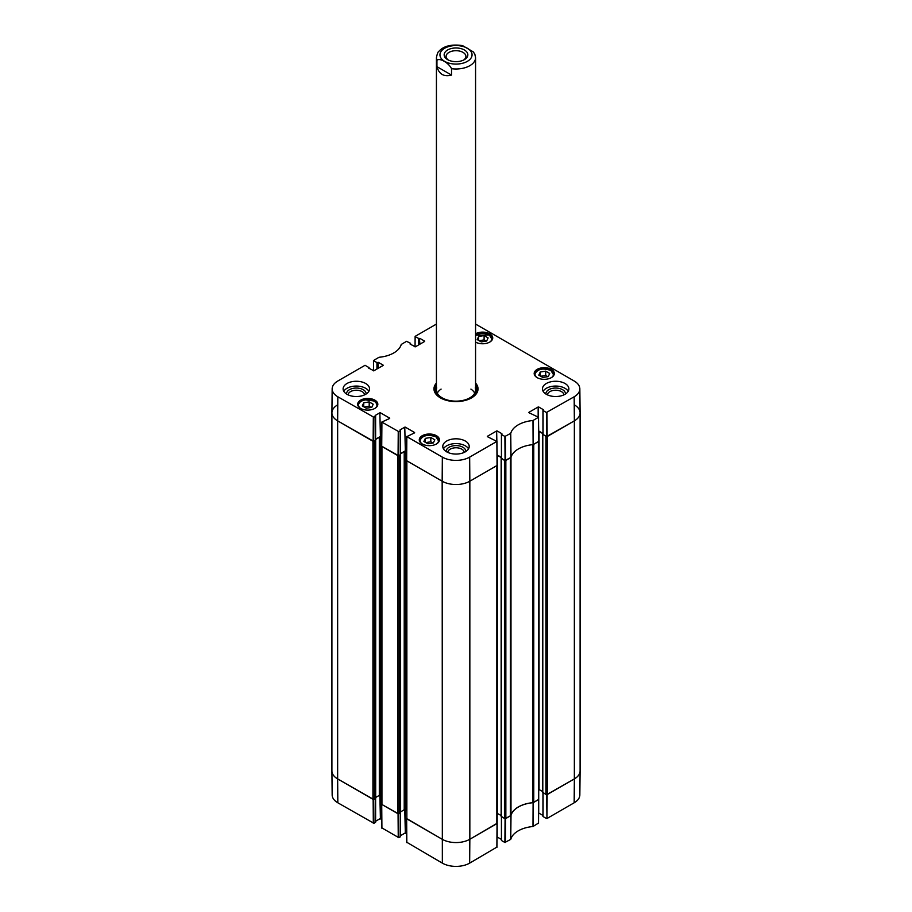 <?xml version="1.0" encoding="UTF-8"?>
<svg xmlns="http://www.w3.org/2000/svg" width="912" height="912" viewBox="0 0 912 912"><rect width="100%" height="100%" fill="white"/><g stroke="black" fill="none" stroke-linecap="round" stroke-linejoin="round"><path stroke-width="1.37" d="M538.365 799.699L533.771 802.355L533.771 444.292L538.365 441.636L538.684 799.425L533.098 802.685A26.425 15.253 0 0 0 511.005 815.442L505.191 818.645M532.699 444.657L532.699 802.674A1.961 1.129 -0 0 0 533.771 802.355M532.699 802.674A26.425 15.253 -0 0 0 510.982 815.214L510.982 457.414M510.982 457.151A1.961 1.129 180 0 1 510.435 457.767L510.435 815.83A1.961 1.129 -0 0 0 510.982 815.214M510.435 815.83L505.841 818.486L505.841 460.423L510.435 457.767M505.191 460.583L504.45 460.423L504.45 818.486L505.841 818.486M504.45 818.486L501.269 816.32M501.155 815.533L497.12 813.31M496.835 823.673L469.84 839.257L469.84 481.205A19.574 11.297 180 0 1 442.16 481.205A19.574 11.297 0 0 0 469.84 481.205L496.835 465.622L496.835 823.673L497.12 465.428M497.12 823.297L469.84 839.257A19.574 11.297 180 0 1 442.16 839.257L406.855 818.885L406.855 460.822L442.16 481.205L442.343 457.117L406.832 436.62L414.607 432.847M406.57 460.64L406.855 818.885M406.57 810.323L404.221 809.765L400.607 811.862M400.493 812.649L399.239 813.686L399.239 455.624L398.51 455.795M397.86 813.686L381.934 804.498L381.934 446.435L397.86 455.624L397.86 813.686L399.239 813.686M398.51 813.846L381.934 804.498M381.649 795.937L379.312 795.378L375.687 797.476M375.573 798.262L374.33 799.3L374.33 441.237L373.589 441.408M373.886 417.274L375.505 416.339L375.505 440.325L373.703 441.362L373.886 417.274L337.828 396.777A19.323 11.149 180 0 1 332.162 388.82L331.911 412.794A19.574 11.297 0 0 0 337.645 420.865L372.94 441.237L372.94 799.3L374.33 799.3M372.94 799.3L337.645 778.916A19.574 11.297 180 0 1 331.911 770.925L331.911 412.874A19.574 11.297 180 0 1 337.645 404.871M574.355 404.871A19.574 11.297 180 0 1 580.089 412.874L580.089 770.925A19.574 11.297 180 0 1 574.355 778.916L547.36 794.5L547.36 436.449L574.355 420.865A19.574 11.297 0 0 0 580.089 412.794L579.838 388.82A19.323 11.149 180 0 1 574.172 396.777L546.425 412.486L546.607 436.563L574.355 420.865L574.172 396.777M542.959 434.192L545.98 436.449L545.98 794.5L547.36 794.5M545.98 794.5L542.8 792.346M542.686 791.559L538.65 789.325M501.429 458.166L504.45 460.423M538.616 431.262L542.959 433.667M546.71 436.609L545.98 436.449M580.089 412.874A19.574 11.297 180 0 1 574.355 420.865L574.355 778.916L546.71 794.671M373.589 799.459L337.645 778.916L337.645 420.865A19.574 11.297 180 0 1 331.911 412.874M374.33 441.237L375.607 440.222M375.619 439.459L379.312 437.327L381.683 437.897M399.239 455.624L400.516 454.609M400.539 453.845L404.221 451.714L406.592 452.284M497.086 455.236L501.429 457.642M448.373 60.044A9.895 5.711 180 0 1 446.105 56.407A9.895 5.711 180 0 1 456 50.696A9.895 5.711 180 0 1 465.895 56.407A9.895 5.711 180 0 1 463.627 60.044M447.621 59.645A11.845 6.84 0 0 0 464.379 59.645A11.845 6.84 0 0 0 464.379 49.978A11.845 6.84 0 0 0 447.621 49.978A11.845 6.84 0 0 0 447.621 59.645L447.621 59.645M436.939 66.667L436.939 60.272C439.709 57.638 448.761 62.86 451.531 68.696L451.531 75.08L436.939 66.667C439.06 74.225 443.916 77.03 451.531 75.08M451.531 68.696A19.574 11.297 180 0 0 469.84 65.675A19.574 11.297 180 0 0 475.574 57.684L474.799 54.013L473.225 51.859L462.544 45.6M505.077 818.645L504.895 842.471L510.754 839.348A26.687 15.401 180 0 1 532.973 826.523L538.399 823.137M504.895 842.471L501.543 840.545L501.543 816.799M501.429 839.439L497.188 836.988L497.188 813.322M406.832 842.312L442.343 863.128A19.323 11.149 0 0 0 469.657 863.128L496.869 847.111M406.649 833.944L405.338 833.192L405.338 809.662M404.78 809.605L405.338 833.192M404.78 833.192L400.539 835.643M400.425 813.002L400.425 836.418M400.425 836.749L398.806 837.672L398.624 813.846M381.911 827.925L398.806 837.672M381.729 819.557L380.418 818.805L380.418 795.275M379.859 795.218L380.418 818.805M379.859 818.805L375.619 821.256M375.505 798.616L375.505 822.043M375.505 822.362L373.886 823.297L373.703 799.459M337.828 802.788L337.645 778.916A19.574 11.297 180 0 1 331.911 770.993L332.162 794.968A19.323 11.149 0 0 0 337.828 802.788L373.886 823.297M574.172 802.788A19.323 11.149 0 0 0 579.838 794.968L580.089 770.993A19.574 11.297 180 0 1 574.355 778.916L574.172 802.788L546.972 818.497L547.154 794.626M546.607 794.671L546.972 818.497M546.425 818.497L543.073 816.559L543.073 792.824M542.959 815.453L538.707 813.002L538.707 789.336M469.657 863.128L469.84 839.257A19.574 11.297 180 0 1 442.16 839.257L406.57 818.509M373.601 360.662L373.532 370.853L373.487 360.502L379.027 357.276A26.687 15.401 0 0 0 401.246 344.451L406.558 341.327L410.457 343.254L410.457 344.291M373.612 360.662L376.952 362.6L376.952 368.995M377.511 368.676L376.952 362.6M377.511 362.6L377.853 368.471M378.412 368.152L377.853 362.395M378.412 362.395L383.12 365.119M383.12 365.438L373.84 370.785L368.585 368.072M332.162 388.82A19.323 11.149 180 0 1 337.828 380.999L365.028 365.302L368.927 367.547M375.151 415.507L379.859 412.794L380.418 436.768L379.859 412.794M380.418 412.794L389.686 418.141M389.686 418.46L381.797 422.074L381.615 446.15L398.624 455.749L398.806 431.661L381.797 422.074M398.806 431.661L400.425 430.726L400.425 454.393M400.072 429.894L404.78 427.169L405.338 451.155L404.78 427.169M405.338 427.169L414.607 432.527M487.35 436.643L496.869 441.419L469.657 457.117A19.323 11.149 180 0 1 442.343 457.117M487.35 436.324L496.63 430.966L496.63 440.963M501.429 457.402L497.188 454.951L496.63 430.966M497.188 430.966L501.885 433.69M501.885 434.009L501.543 434.522L504.895 436.46L505.077 460.537L511.005 457.379A26.425 15.253 180 0 1 533.098 444.623L538.684 441.362L538.399 417.434M528.88 412.669L538.513 417.274L532.973 420.512A26.687 15.401 0 0 0 510.754 433.337L504.895 436.46M528.88 412.349L538.16 406.991L538.16 416.989M542.959 433.428L538.707 430.966L538.16 406.991M538.707 406.991L543.415 409.716M543.415 410.035L543.073 410.548L546.425 412.486M475.574 324.079L574.172 380.999A19.323 11.149 180 0 1 579.838 388.82M419.041 344.69L419.041 338.626L415.131 336.688L415.051 346.879L415.131 336.368L436.426 324.079M419.041 338.626L419.383 344.497M419.942 344.177L419.383 338.42M419.942 338.42L424.65 341.134M424.65 341.453L415.37 346.811L410.115 344.098M537.122 377.625A10.078 5.825 180 0 1 534.17 373.51A10.078 5.825 180 0 1 544.247 367.684A10.078 5.825 180 0 1 554.336 373.51A10.078 5.825 180 0 1 548.112 378.879A10.078 5.825 180 0 1 537.122 377.625M422.222 443.962A10.078 5.825 180 0 1 419.269 439.846A10.078 5.825 180 0 1 429.347 434.021A10.078 5.825 180 0 1 439.436 439.846A10.078 5.825 180 0 1 433.211 445.216A10.078 5.825 180 0 1 422.222 443.962M360.616 408.394A10.078 5.825 180 0 1 357.664 404.278A10.078 5.825 180 0 1 367.753 398.453A10.078 5.825 180 0 1 377.83 404.278A10.078 5.825 180 0 1 371.606 409.659A10.078 5.825 180 0 1 360.616 408.394M475.574 333.792A10.078 5.825 180 0 1 486.541 332.572A10.078 5.825 180 0 1 492.731 337.942A10.078 5.825 180 0 1 486.541 343.311A10.078 5.825 180 0 1 475.574 342.091M546.322 394.292A13.213 7.627 180 0 1 542.458 388.888A13.213 7.627 180 0 1 555.67 381.262A13.213 7.627 180 0 1 568.883 388.888A13.213 7.627 180 0 1 560.732 395.945A13.213 7.627 180 0 1 546.322 394.292M446.652 451.828A13.213 7.627 180 0 1 442.787 446.435A13.213 7.627 180 0 1 456 438.809A13.213 7.627 180 0 1 469.213 446.435A13.213 7.627 180 0 1 461.062 453.481A13.213 7.627 180 0 1 446.652 451.828M346.982 394.292A13.213 7.627 180 0 1 343.117 388.888A13.213 7.627 180 0 1 356.33 381.262A13.213 7.627 180 0 1 369.542 388.888A13.213 7.627 180 0 1 361.391 395.945A13.213 7.627 180 0 1 346.982 394.292M436.426 383.063A22.025 12.711 0 0 0 440.428 397.883A22.025 12.711 0 0 0 471.572 397.883A22.025 12.711 0 0 0 475.574 383.063M477.181 339.583L478.663 336.437L484.101 335.582L488.114 337.896L486.632 341.042L481.194 341.897L477.181 339.583M366.293 408.234L362.303 405.931L363.728 402.773L369.2 401.918L373.19 404.221L371.765 407.379L366.293 408.234M423.886 441.476L425.368 438.341L430.806 437.486L434.819 439.801L433.337 442.947L427.899 443.802L423.886 441.476M538.787 375.151L540.257 372.005L545.707 371.15L549.719 373.464L548.237 376.61L542.8 377.465L538.787 375.151M546.607 436.563L543.073 434.522L543.073 410.548M505.077 460.537L501.543 458.508L501.543 434.522M497.04 465.496L496.869 441.419L497.04 465.496L469.84 481.205L469.657 457.117M406.649 460.697L406.832 436.62L406.649 460.697L442.16 481.205L442.343 863.128M406.604 451.885L405.338 451.155M404.78 451.155L400.539 453.606M400.425 454.712L398.624 455.749M381.729 446.321L381.911 422.233L381.615 446.15M381.683 437.498L380.418 436.768M379.859 436.768L375.619 439.219M337.828 396.777L337.645 420.865L373.703 441.362M478.663 336.437L478.663 340.438M486.199 341.111L484.101 339.902L479.096 340.689M484.101 335.582L484.101 339.902M540.257 372.005L540.257 375.995M547.804 376.679L545.707 375.47L540.702 376.246M545.707 371.15L545.707 375.47M425.368 438.341L425.368 442.331M432.904 443.015L430.806 441.796L425.801 442.582M430.806 437.486L430.806 441.796M371.298 407.447L369.2 406.239L364.196 407.026M369.2 401.918L369.2 406.239M363.728 402.773L363.728 406.752M436.175 387.064A21.432 12.38 0 0 0 434.659 390.575M477.341 390.575A21.432 12.38 0 0 0 475.825 387.064M436.426 386.528A20.417 11.788 0 0 0 435.902 387.805A20.417 11.788 0 0 0 448.191 400.778M463.809 400.778A20.417 11.788 0 0 0 476.098 387.805A20.417 11.788 0 0 0 475.574 386.528M436.734 387.862A19.574 11.297 0 0 0 456 401.155A19.574 11.297 0 0 0 475.266 387.862M441.089 389.093A19.574 11.297 0 0 0 437.27 393.129M474.73 393.129A19.574 11.297 0 0 0 470.911 389.093M565.417 394.041A9.77 5.643 0 0 0 562.579 389.698A9.77 5.643 0 0 0 551.646 388.546A9.77 5.643 0 0 0 545.923 394.041M547.474 394.873A8.197 4.731 180 0 1 552.604 390.575A8.197 4.731 180 0 1 561.473 391.624A8.197 4.731 180 0 1 563.867 394.873M568.21 391.294A13.213 7.627 0 0 0 555.67 386.061A13.213 7.627 0 0 0 543.13 391.294M366.077 394.041A9.77 5.643 0 0 0 363.238 389.698A9.77 5.643 0 0 0 352.306 388.546A9.77 5.643 0 0 0 346.583 394.041M348.133 394.873A8.197 4.731 180 0 1 353.263 390.575A8.197 4.731 180 0 1 362.132 391.624A8.197 4.731 180 0 1 364.526 394.873M368.87 391.294A13.213 7.627 0 0 0 356.33 386.061A13.213 7.627 0 0 0 343.79 391.294M465.747 451.588A9.77 5.643 0 0 0 462.908 447.245A9.77 5.643 0 0 0 451.976 446.093A9.77 5.643 0 0 0 446.253 451.588M447.803 452.42A8.197 4.731 180 0 1 452.933 448.123A8.197 4.731 180 0 1 461.803 449.16A8.197 4.731 180 0 1 464.197 452.42M468.54 448.829A13.213 7.627 0 0 0 456 443.597A13.213 7.627 0 0 0 443.46 448.829M475.574 384.328A21.432 12.38 180 0 1 477.432 389.367A21.432 12.38 180 0 1 471.367 398.008M440.633 398.008A21.432 12.38 180 0 1 434.568 389.367A21.432 12.38 180 0 1 436.426 384.328M501.269 816.639L501.269 458.588M375.573 798.581L375.573 440.519M400.493 812.968L400.493 454.906M405.612 809.765L405.612 451.714M404.221 809.765L404.221 451.714M379.312 795.378L379.312 437.327M380.692 795.378L380.692 437.327M542.8 792.665L542.8 434.602M497.53 813.447L497.53 455.384M539.06 789.473L539.06 431.41M467.354 61.366A16.051 9.268 180 0 1 442.753 60.044A16.051 9.268 180 0 1 449.525 46.33A16.051 9.268 180 0 1 471.629 52.691A16.051 9.268 180 0 1 467.354 61.366M436.939 60.272A19.574 11.297 180 0 1 436.426 57.684L436.426 389.846M533.098 802.685L532.973 826.523M533.189 826.454L533.315 802.617M510.754 839.348L511.005 815.442M510.891 815.567L510.652 839.473M538.57 799.573L538.388 823.456M505.442 842.471L505.624 818.6M497.04 823.559L496.869 847.43M406.832 842.631L406.649 818.759M398.065 813.8L398.248 837.672M373.145 799.414L373.327 823.297M381.911 828.244L381.729 804.373M476.007 335.069A9.587 5.54 0 0 0 475.574 335.32A9.2 5.312 180 0 1 489.151 334.989A9.2 5.312 180 0 1 490.063 341.886M360.331 408.223A9.2 5.312 180 0 1 365.336 399.946A9.2 5.312 180 0 1 375.334 402.067A9.2 5.312 180 0 1 375.163 408.223M421.937 443.779A9.2 5.312 180 0 1 423.362 436.609A9.2 5.312 180 0 1 435.856 436.882A9.2 5.312 180 0 1 436.768 443.779M536.837 377.454A9.2 5.312 180 0 1 538.262 370.272A9.2 5.312 180 0 1 550.757 370.546A9.2 5.312 180 0 1 551.669 377.454M492.115 339.937A9.587 5.54 0 0 0 492.241 339.059A9.587 5.54 0 0 0 489.436 335.149A9.587 5.54 0 0 0 489.288 335.069M553.721 375.505A9.587 5.54 0 0 0 553.846 374.627A9.587 5.54 0 0 0 551.03 370.705A9.587 5.54 0 0 0 550.894 370.625M537.613 370.625A9.587 5.54 0 0 0 534.66 374.627A9.587 5.54 0 0 0 534.774 375.505M438.82 441.841A9.587 5.54 0 0 0 438.946 440.963A9.587 5.54 0 0 0 436.13 437.042A9.587 5.54 0 0 0 435.993 436.962M422.712 436.962A9.587 5.54 0 0 0 419.759 440.963A9.587 5.54 0 0 0 419.885 441.841M361.106 401.394A9.587 5.54 0 0 0 358.154 405.395A9.587 5.54 0 0 0 358.279 406.273M377.226 406.273A9.587 5.54 0 0 0 377.34 405.395A9.587 5.54 0 0 0 374.387 401.394M436.027 387.429A21.341 12.323 0 0 0 434.716 390.86M477.284 390.86A21.341 12.323 0 0 0 475.973 387.429M435.902 387.805L435.412 389.367A20.908 12.073 0 0 0 435.115 392.171M476.885 392.171A20.908 12.073 0 0 0 476.588 389.367L476.098 387.805M533.315 444.554L533.189 420.443M532.973 420.512L533.098 444.623M538.388 417.434L538.57 441.522M511.005 457.379L510.754 433.337M510.652 433.462L510.891 457.505M505.624 460.537L505.442 436.46M418.483 338.626L418.483 345.01M373.327 417.274L373.145 441.362M398.248 431.661L398.065 455.749M547.154 436.563L546.972 412.486M538.65 799.3L538.65 441.454M381.649 446.253L381.649 804.099M400.607 812.809L400.607 454.746M375.687 798.422L375.687 440.359M501.155 816.479L501.155 458.428M542.686 792.505L542.686 434.443M462.589 45.611C451.634 44.061 443.768 45.931 438.991 51.22C438.068 51.562 437.201 53.717 436.426 57.684M475.574 57.684L475.574 389.846M538.513 823.297L538.684 799.425M542.959 792.756L542.959 816.4M501.429 816.742L501.429 840.385M496.983 847.271L497.154 823.399M406.535 818.6L406.718 842.471M400.539 812.934L400.539 836.589M375.619 798.547L375.619 822.202M381.615 804.213L381.797 828.085M492.241 339.731L489.345 334.966L475.574 335.194M553.846 375.299L550.951 370.534C542.537 367.684 537.1 369.041 534.66 374.627L534.66 375.299M438.946 441.636L436.05 436.871C427.637 434.021 422.199 435.377 419.759 440.963L419.759 441.636M377.34 406.068L375.869 402.34L373.76 400.938L365.279 399.878C360.821 400.744 358.439 402.58 358.154 405.395L358.154 406.068M410.571 344.36L410.571 343.414M369.041 368.334L369.041 367.388M375.619 440.165L375.619 416.18M406.718 436.46L406.535 460.537M400.539 454.552L400.539 430.567M497.154 465.337L496.983 441.26M501.429 458.348L501.429 434.363M542.959 434.363L542.959 410.389M538.684 441.362L538.513 417.274"/></g></svg>
